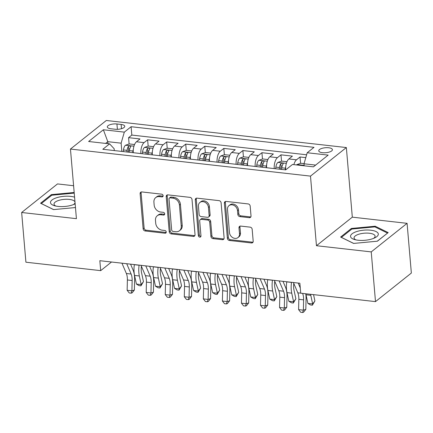 <?xml version="1.0" encoding="UTF-8"?>
<svg xmlns="http://www.w3.org/2000/svg" width="433" height="433" viewBox="0 0 433 433"><rect width="100%" height="100%" fill="white"/><g stroke="black" fill="none" stroke-linecap="round" stroke-linejoin="round"><path stroke-width="0.65" d="M163.127 195.689A1.472 1.202 -128.5 0 0 161.698 194.173L141.829 191.933A2.105 1.716 -128.5 0 0 140.687 192.241A2.105 1.716 -128.5 0 0 140.13 193.675L143.139 228.813A2.105 1.716 -128.5 0 0 145.179 230.978L165.049 233.219A1.472 1.202 -128.5 0 0 165.85 233.003A1.472 1.202 -128.5 0 0 166.24 231.996A1.472 1.202 -128.5 0 0 164.811 230.486L162.24 230.194A6.733 5.499 -128.5 0 1 155.723 223.271L155.474 220.343A6.733 5.499 -128.5 0 1 157.26 215.753A6.733 5.499 -128.5 0 1 160.919 214.773L163.49 215.06A1.472 1.202 -128.5 0 0 164.291 214.849A1.472 1.202 -128.5 0 0 164.681 213.842A1.472 1.202 -128.5 0 0 163.257 212.327L160.686 212.04A6.733 5.499 -128.5 0 1 154.164 205.118L153.915 202.189A6.733 5.499 -128.5 0 1 155.701 197.6A6.733 5.499 -128.5 0 1 159.366 196.62L161.937 196.907A1.472 1.202 -128.5 0 0 162.738 196.696A1.472 1.202 -128.5 0 0 163.127 195.689M328.685 147.761A6.863 2.506 -4.9 0 0 318.748 150.819A6.863 2.506 -4.9 0 0 322.482 152.703A6.863 2.506 -4.9 0 0 332.42 149.645A6.863 2.506 -4.9 0 0 328.685 147.761M249.321 217.68A2.105 1.716 -128.5 0 0 250.463 217.377A2.105 1.716 -128.5 0 0 251.021 215.943L250.177 206.081A2.105 1.716 -128.5 0 0 248.141 203.921L226.075 201.432A2.105 1.716 -128.5 0 0 224.927 201.74A2.105 1.716 -128.5 0 0 224.37 203.174L227.385 238.312A2.105 1.716 -128.5 0 0 229.42 240.472L251.486 242.962A2.105 1.716 -128.5 0 0 252.634 242.653A2.105 1.716 -128.5 0 0 253.191 241.219L252.168 229.311A2.105 1.716 -128.5 0 0 250.133 227.146L240.688 226.086A2.105 1.716 -128.5 0 0 239.546 226.389A2.105 1.716 -128.5 0 0 238.984 227.828L239.492 233.733A5.629 4.595 -128.5 0 1 237.998 237.571A5.629 4.595 -128.5 0 1 232.748 237.641A5.629 4.595 -128.5 0 1 229.485 232.602L227.504 209.469A5.629 4.595 -128.5 0 1 228.997 205.632A5.629 4.595 -128.5 0 1 234.248 205.561A5.629 4.595 -128.5 0 1 237.506 210.6L237.841 214.454A2.105 1.716 -128.5 0 0 239.877 216.619L249.321 217.68L250.29 216.911A2.105 1.716 -128.5 0 0 250.859 216.879M316.463 245.722L371.233 251.898L375.498 301.617L411.35 273.05L407.085 223.331L352.316 217.155L346.351 147.55L310.493 176.117L316.463 245.722L352.316 217.155M73.599 185.735L57.502 183.922L21.65 212.489L76.419 218.665L70.455 149.06L310.493 176.117M21.65 212.489L25.915 262.209L100.689 270.641L111.514 262.014M375.498 301.617L300.724 293.19L299.869 283.247L99.834 260.693L100.689 270.641M192.019 199.526A2.105 1.716 -128.5 0 0 189.984 197.361L167.917 194.877A2.105 1.716 -128.5 0 0 166.775 195.18A2.105 1.716 -128.5 0 0 166.218 196.62L169.227 231.752A2.105 1.716 -128.5 0 0 171.262 233.917L193.329 236.407A2.105 1.716 -128.5 0 0 194.477 236.099A2.105 1.716 -128.5 0 0 195.034 234.664L192.019 199.526M196.999 198.152L219.06 200.641A2.105 1.716 -128.5 0 1 221.101 202.806L224.11 237.944A2.105 1.716 -128.5 0 1 223.552 239.379A2.105 1.716 -128.5 0 1 222.41 239.682L212.966 238.621A2.105 1.716 -128.5 0 1 210.931 236.456L209.707 222.205A2.105 1.716 -128.5 0 0 207.667 220.04L201.405 219.336A2.105 1.716 -128.5 0 0 200.263 219.645A2.105 1.716 -128.5 0 0 199.7 221.079L200.972 235.915A1.472 1.202 -128.5 0 1 200.582 236.916A1.472 1.202 -128.5 0 1 199.207 236.938A1.472 1.202 -128.5 0 1 198.357 235.617L195.294 199.894A2.105 1.716 -128.5 0 1 195.851 198.46A2.105 1.716 -128.5 0 1 196.999 198.152M305.795 157.639L300.031 156.99L300.578 163.322M293.866 164.637A8.579 3.843 -83.6 0 1 296.497 159.809L288.876 158.949L292.41 156.129L280.979 154.841L281.526 161.173M281.991 166.618L281.921 165.769M274.241 168.594A8.579 3.843 -83.6 0 1 277.445 157.661L269.824 156.8L273.364 153.986L261.933 152.697L262.474 159.03M262.939 164.47L262.869 163.62M255.189 166.445A8.579 3.843 -83.6 0 1 258.393 155.512L250.772 154.657L254.312 151.837L242.881 150.549L243.422 156.881M243.887 162.321L243.817 161.471M236.142 164.302A8.579 3.843 -83.6 0 1 239.341 153.369L231.725 152.508L235.26 149.688L223.829 148.4L224.37 154.733M224.841 160.172L224.765 159.328M217.09 162.153A8.579 3.843 -83.6 0 1 220.294 151.22L212.673 150.359L216.208 147.539L204.777 146.251L205.323 152.584M205.789 158.029L205.713 157.179M198.038 160.004A8.579 3.843 -83.6 0 1 201.242 149.071L193.621 148.21L197.156 145.396L185.73 144.102L186.271 150.435M186.737 155.88L186.666 155.03M178.986 157.856A8.579 3.843 -83.6 0 1 182.19 146.922L174.569 146.062L178.109 143.247L166.678 141.959L167.219 148.292M167.685 153.731L167.614 152.881M159.934 155.707A8.579 3.843 -83.6 0 1 163.138 144.774L155.517 143.918L159.057 141.098L147.626 139.81L144.086 142.63A8.579 3.843 96.4 0 0 140.887 153.563M148.633 151.582L148.562 150.738M148.167 146.143L147.626 139.81M110.924 128.769L115.118 129.24A6.647 2.43 -4.9 0 0 124.742 126.279A6.647 2.43 -4.9 0 0 121.126 124.45L116.932 123.979A6.647 2.43 -4.9 0 0 107.308 126.939A6.647 2.43 -4.9 0 0 110.924 128.769M346.351 147.55L106.307 120.488L70.455 149.06M315.63 165.097L304.015 163.788L307.208 152.746L313.995 147.339L131.107 126.723L124.32 132.13L121.126 143.171L121.835 151.415M307.208 152.746L328.165 155.106L313.438 166.846L292.481 164.48L285.699 169.888L102.81 149.271L109.592 143.864L88.635 141.504L103.368 129.765L124.32 132.13M306.624 154.781L131.821 135.074L128.574 137.662L140.005 138.95L136.471 141.77A8.579 3.843 96.4 0 0 133.267 152.703M163.138 144.774L166.678 141.959M182.19 146.922L185.73 144.102M201.242 149.071L204.777 146.251M220.294 151.22L223.829 148.4M239.341 153.369L242.881 150.549M258.393 155.512L261.933 152.697M277.445 157.661L280.979 154.841M296.497 159.809L300.031 156.99M304.015 163.788L304.188 165.801M121.126 143.171L107.79 141.667L105.598 143.415M107.963 143.68L107.79 141.667L103.368 129.765M114.307 150.565L114.15 148.73L109.592 143.864M371.233 251.898L407.085 223.331M129.586 149.439L129.51 148.589M129.115 143.994L128.574 137.662M131.821 135.074L131.107 126.723M155.517 143.918A8.579 3.843 96.4 0 0 152.319 154.852M174.569 146.062A8.579 3.843 96.4 0 0 171.365 156.995M193.621 148.21A8.579 3.843 96.4 0 0 190.417 159.144M212.673 150.359A8.579 3.843 96.4 0 0 209.469 161.292M231.725 152.508A8.579 3.843 96.4 0 0 228.521 163.441M250.772 154.657A8.579 3.843 96.4 0 0 247.573 165.59M269.824 156.8A8.579 3.843 96.4 0 0 266.62 167.733M288.876 158.949A8.579 3.843 96.4 0 0 285.672 169.882M74.178 192.485L51.359 194.623L40.561 203.229L53.546 209.604L75.466 207.548M388.179 232.591L375.195 226.221L351.412 228.451L340.614 237.051L353.599 243.427L377.381 241.197L388.179 232.591M51.435 195.51L51.359 194.623M351.488 229.333L351.412 228.451M375.265 227.071L375.195 226.221M163.089 196.144A1.472 1.202 -128.5 0 1 162.905 196.138L160.334 195.846A6.733 5.499 -128.5 0 0 156.67 196.826L155.701 197.6M157.26 215.753L158.229 214.979A6.733 5.499 -128.5 0 1 161.888 213.999L164.459 214.292A1.472 1.202 -128.5 0 0 164.643 214.297M141.261 191.965A2.105 1.716 -128.5 0 0 141.098 192.907L144.113 228.039A2.105 1.716 -128.5 0 0 146.148 230.204L166.018 232.445A1.472 1.202 -128.5 0 0 166.202 232.451M167.349 194.904A2.105 1.716 -128.5 0 0 167.187 195.846L170.196 230.984A2.105 1.716 -128.5 0 0 172.237 233.143L194.298 235.633A2.105 1.716 -128.5 0 0 194.872 235.601M170.207 197.843A1.472 1.202 -128.5 0 0 169.406 198.054A1.472 1.202 -128.5 0 0 169.016 199.061L171.663 229.901A1.472 1.202 -128.5 0 0 173.086 231.417L175.798 231.72A6.733 5.499 -128.5 0 0 179.462 230.74A6.733 5.499 -128.5 0 0 181.248 226.15L179.441 205.069A6.733 5.499 -128.5 0 0 172.919 198.146L170.207 197.843L171.176 197.069A1.472 1.202 -128.5 0 0 170.375 197.28L169.406 198.054M179.462 230.74L180.431 229.972A6.733 5.499 -128.5 0 0 182.217 225.376L181.248 226.15M171.176 197.069L173.887 197.372A6.733 5.499 -128.5 0 1 180.409 204.295L182.217 225.376M200.263 219.645L201.231 218.871A2.105 1.716 -128.5 0 1 202.373 218.562L208.636 219.271A2.105 1.716 -128.5 0 1 210.676 221.431L211.899 235.682A2.105 1.716 -128.5 0 0 213.934 237.847L223.379 238.913A2.105 1.716 -128.5 0 0 223.948 238.881M196.425 198.184A2.105 1.716 -128.5 0 0 196.263 199.12L199.326 234.848A1.472 1.202 -128.5 0 0 200.934 236.369M208.441 207.418A5.629 4.595 -128.5 0 0 205.177 202.379A5.629 4.595 -128.5 0 0 199.927 202.449A5.629 4.595 -128.5 0 0 198.433 206.292L199.131 214.438A2.105 1.716 -128.5 0 0 201.172 216.603L207.434 217.312A2.105 1.716 -128.5 0 0 208.582 217.003A2.105 1.716 -128.5 0 0 209.139 215.569L208.441 207.418L209.41 206.644A5.629 4.595 -128.5 0 0 206.146 201.605A5.629 4.595 -128.5 0 0 200.896 201.681L199.927 202.449M208.582 217.003L209.55 216.229A2.105 1.716 -128.5 0 0 210.108 214.795L209.139 215.569M209.41 206.644L210.108 214.795M228.997 205.632L229.966 204.858A5.629 4.595 -128.5 0 1 235.216 204.787A5.629 4.595 -128.5 0 1 238.48 209.826L238.81 213.68A2.105 1.716 -128.5 0 0 240.845 215.845L250.29 216.911M237.998 237.571L238.967 236.797A5.629 4.595 -128.5 0 0 240.461 232.959L239.492 233.733M240.115 226.113A2.105 1.716 -128.5 0 0 239.952 227.054L240.461 232.959M225.501 201.464A2.105 1.716 -128.5 0 0 225.339 202.4L228.353 237.538A2.105 1.716 -128.5 0 0 230.388 239.703L252.455 242.188A2.105 1.716 -128.5 0 0 253.029 242.155M134.555 144.525L129.305 143.929L125.462 145.261A5.683 2.544 96.4 0 0 123.465 149.953L123.248 151.572M133.326 149.374A5.683 2.544 96.4 0 0 132.985 151.025L132.774 152.649M129.153 152.237L129.37 150.619A5.683 2.544 -83.6 0 1 130.658 146.749C130.614 145.742 129.857 145.661 128.374 146.495A5.683 2.544 96.4 0 0 127.08 150.359L126.864 151.983M128.108 152.124L128.309 150.624A2.896 1.294 -83.6 0 1 128.617 149.353L128.374 146.495M130.658 146.749L130.788 146.365M141.385 266.23A10.722 4.801 96.4 0 0 141.596 272.985L143.458 281.629L140.941 285.856L139.036 285.639L136.427 284.075L134.566 275.437A16.081 7.199 -83.6 0 1 134.333 264.687L134.349 264.585M136.427 284.075L141.19 284.611L139.329 275.973A16.081 7.199 -83.6 0 1 139.096 265.223L139.112 265.12M140.941 285.856L141.19 284.611L143.458 281.629M126.717 263.724L131.129 274.035A10.722 4.801 -83.6 0 1 132.146 280.514L131.908 290.83L134.365 290.056L134.603 279.74A16.081 7.199 96.4 0 0 133.077 270.019L130.571 264.162M121.954 263.188L126.366 273.499A10.722 4.801 -83.6 0 1 127.383 279.978L127.145 290.294L131.908 290.83L131.15 293.179L129.245 292.968L127.145 290.294M134.365 290.056L132.135 292.87L131.15 293.179M74.579 197.172A13.937 5.088 -4.9 0 0 70.676 196.376A13.937 5.088 -4.9 0 0 53.162 199.212A13.937 5.088 -4.9 0 0 54.482 205.718A13.937 5.088 -4.9 0 0 58.076 206.417A13.937 5.088 -4.9 0 0 74.86 203.97A13.937 5.088 -4.9 0 0 75.147 203.824M74.996 202.038A10.554 3.854 -4.9 0 0 69.302 199.407A10.554 3.854 -4.9 0 0 54.017 204.111A10.554 3.854 -4.9 0 0 55.949 206.081M53.632 209.594L41.335 203.559L51.798 195.218L74.232 193.118M73.48 204.582A10.554 3.854 -4.9 0 0 75.044 202.584M356.852 231.503A13.937 5.088 -4.9 0 0 354.535 239.541A13.937 5.088 -4.9 0 0 372.001 238.94A13.937 5.088 -4.9 0 0 374.913 237.793A13.937 5.088 -4.9 0 0 374.913 231.092A13.937 5.088 -4.9 0 0 356.852 231.503M373.527 238.404A10.554 3.854 -4.9 0 0 375.097 236.131A10.554 3.854 -4.9 0 0 369.457 233.246A10.554 3.854 -4.9 0 0 358.849 234.221A10.554 3.854 -4.9 0 0 354.07 237.934A10.554 3.854 -4.9 0 0 356.002 239.904M387.481 233.149L377.246 241.208M353.685 243.416L341.383 237.381L351.845 229.046L374.891 226.887L387.47 233.062M153.607 146.673L148.351 146.078L144.508 147.409A5.683 2.544 96.4 0 0 142.511 152.102L142.295 153.72M152.378 151.518A5.683 2.544 96.4 0 0 152.037 153.174L151.821 154.792M148.205 154.386L148.416 152.768A5.683 2.544 -83.6 0 1 149.71 148.898C149.666 147.891 148.903 147.805 147.426 148.643A5.683 2.544 96.4 0 0 146.132 152.508L145.916 154.126M147.16 154.267L147.355 152.773A2.896 1.294 -83.6 0 1 147.669 151.501L147.426 148.643M149.71 148.898L149.834 148.514M160.437 268.379A10.722 4.801 96.4 0 0 160.648 275.134L162.51 283.772L159.994 287.999L158.088 287.788L155.479 286.224L153.618 277.585A16.081 7.199 -83.6 0 1 153.385 266.831L153.401 266.733M155.479 286.224L160.242 286.76L158.381 278.121A16.081 7.199 -83.6 0 1 158.148 267.367L158.164 267.269M159.994 287.999L160.242 286.76L162.51 283.772M172.659 148.817L167.403 148.227L163.56 149.558A5.683 2.544 96.4 0 0 161.563 154.251L161.347 155.869M171.425 153.666A5.683 2.544 96.4 0 0 171.089 155.323L170.873 156.941M167.252 156.535L167.468 154.917A5.683 2.544 -83.6 0 1 168.762 151.047C168.718 150.04 167.955 149.953 166.472 150.787A5.683 2.544 96.4 0 0 165.184 154.657L164.968 156.275M166.207 156.416L166.407 154.922A2.896 1.294 -83.6 0 1 166.721 153.65L166.472 150.787M168.762 151.047L168.886 150.662M179.489 270.528A10.722 4.801 96.4 0 0 179.695 277.282L181.562 285.921L179.04 290.148L177.135 289.937L174.531 288.373L172.664 279.734A16.081 7.199 -83.6 0 1 172.437 268.98L172.453 268.882M174.531 288.373L179.294 288.908L177.427 280.27A16.081 7.199 -83.6 0 1 177.2 269.515L177.216 269.418M179.04 290.148L179.294 288.908L181.562 285.921M191.711 150.965L186.455 150.375L182.612 151.702A5.683 2.544 96.4 0 0 180.615 156.394L180.399 158.018M190.477 155.815A5.683 2.544 96.4 0 0 190.141 157.471L189.925 159.09M186.304 158.684L186.52 157.06A5.683 2.544 -83.6 0 1 187.814 153.195C187.77 152.189 187.007 152.102 185.524 152.936A5.683 2.544 96.4 0 0 184.236 156.806L184.02 158.424M185.259 158.565L185.459 157.071A2.896 1.294 -83.6 0 1 185.773 155.799L185.524 152.936M187.814 153.195L187.938 152.806M198.541 272.671A10.722 4.801 96.4 0 0 198.747 279.431L200.614 288.069L198.092 292.297L196.187 292.08L193.583 290.521L191.716 281.878A16.081 7.199 -83.6 0 1 191.489 271.128L191.5 271.031M193.583 290.521L198.346 291.057L196.479 282.419A16.081 7.199 -83.6 0 1 196.252 271.664L196.263 271.567M198.092 292.297L198.346 291.057L200.614 288.069M210.763 153.114L205.507 152.519L201.664 153.85A5.683 2.544 96.4 0 0 199.667 158.543L199.451 160.161M209.529 157.964A5.683 2.544 96.4 0 0 209.193 159.615L208.977 161.238M205.356 160.827L205.572 159.209A5.683 2.544 -83.6 0 1 206.86 155.344C206.822 154.337 206.059 154.251 204.576 155.084A5.683 2.544 96.4 0 0 203.288 158.949L203.072 160.573M204.311 160.713L204.511 159.214A2.896 1.294 -83.6 0 1 204.82 157.948L204.576 155.084M206.86 155.344L206.99 154.954M217.593 274.82A10.722 4.801 96.4 0 0 217.799 281.574L219.661 290.218L217.144 294.445L215.239 294.229L212.635 292.665L210.768 284.026A16.081 7.199 -83.6 0 1 210.541 273.277L210.552 273.174M212.635 292.665L217.398 293.206L215.531 284.562A16.081 7.199 -83.6 0 1 215.304 273.813L215.315 273.716M217.144 294.445L217.398 293.206L219.661 290.218M145.769 265.873L150.181 276.184A10.722 4.801 -83.6 0 1 151.198 282.662L150.96 292.979L153.417 292.205L153.655 281.883A16.081 7.199 96.4 0 0 152.129 272.168L149.623 266.306M141.006 265.337L145.418 275.648A10.722 4.801 -83.6 0 1 146.435 282.127L146.197 292.443L150.96 292.979L150.202 295.328L148.297 295.117L146.197 292.443M153.417 292.205L151.187 295.019L150.202 295.328M164.821 268.022L169.233 278.332A10.722 4.801 -83.6 0 1 170.25 284.811L170.007 295.127L172.464 294.348L172.707 284.032A16.081 7.199 96.4 0 0 171.181 274.316L168.67 268.455M160.058 267.486L164.47 277.797A10.722 4.801 -83.6 0 1 165.487 284.275L165.244 294.592L170.007 295.127L169.254 297.476L167.349 297.26L165.244 294.592M172.464 294.348L170.234 297.168L169.254 297.476M183.868 270.17L188.285 280.476A10.722 4.801 -83.6 0 1 189.302 286.96L189.059 297.276L191.516 296.497L191.754 286.181A16.081 7.199 96.4 0 0 190.233 276.46L187.722 270.603M179.105 269.629L183.522 279.94A10.722 4.801 -83.6 0 1 184.539 286.419L184.296 296.74L189.059 297.276L188.306 299.625L186.401 299.409L184.296 296.74M191.516 296.497L189.286 299.311L188.306 299.625M202.92 272.314L207.331 282.625A10.722 4.801 -83.6 0 1 208.349 289.103L208.111 299.425L210.568 298.646L210.806 288.329A16.081 7.199 96.4 0 0 209.28 278.608L206.774 272.752M198.157 271.778L202.568 282.089A10.722 4.801 -83.6 0 1 203.586 288.567L203.348 298.884L208.111 299.425L207.353 301.774L205.448 301.557L203.348 298.884M210.568 298.646L208.338 301.46L207.353 301.774M229.809 155.263L224.559 154.668L220.716 155.999A5.683 2.544 96.4 0 0 218.719 160.692L218.503 162.31M228.581 160.113A5.683 2.544 96.4 0 0 228.24 161.763L228.029 163.387M224.408 162.976L224.624 161.357A5.683 2.544 -83.6 0 1 225.912 157.488C225.869 156.481 225.111 156.394 223.628 157.233A5.683 2.544 96.4 0 0 222.335 161.098L222.118 162.721M223.363 162.857L223.563 161.363A2.896 1.294 -83.6 0 1 223.872 160.091L223.628 157.233M225.912 157.488L226.042 157.103M236.64 276.968A10.722 4.801 96.4 0 0 236.851 283.723L238.713 292.362L236.196 296.594L234.291 296.378L231.682 294.813L229.82 286.175A16.081 7.199 -83.6 0 1 229.587 275.42L229.604 275.323M231.682 294.813L236.445 295.349L234.583 286.711A16.081 7.199 -83.6 0 1 234.35 275.962L234.367 275.859M236.196 296.594L236.445 295.349L238.713 292.362M221.972 274.462L226.383 284.773A10.722 4.801 -83.6 0 1 227.401 291.252L227.163 301.568L229.62 300.794L229.858 290.478A16.081 7.199 96.4 0 0 228.332 280.757L225.826 274.895M217.209 273.927L221.62 284.237A10.722 4.801 -83.6 0 1 222.638 290.716L222.4 301.032L227.163 301.568L226.405 303.917L224.5 303.706L222.4 301.032M229.62 300.794L227.39 303.609L226.405 303.917M248.861 157.406L243.606 156.816L239.763 158.148A5.683 2.544 96.4 0 0 237.766 162.84L237.549 164.459M247.633 162.256A5.683 2.544 96.4 0 0 247.292 163.912L247.075 165.53M243.46 165.125L243.671 163.506A5.683 2.544 -83.6 0 1 244.964 159.636C244.921 158.63 244.158 158.543 242.68 159.376A5.683 2.544 96.4 0 0 241.387 163.246L241.17 164.865M242.415 165.005L242.61 163.512A2.896 1.294 -83.6 0 1 242.924 162.24L242.68 159.376M244.964 159.636L245.089 159.252M255.692 279.117A10.722 4.801 96.4 0 0 255.903 285.872L257.765 294.51L255.248 298.738L253.343 298.526L250.734 296.962L248.872 288.324A16.081 7.199 -83.6 0 1 248.639 277.569L248.656 277.472M250.734 296.962L255.497 297.498L253.635 288.86A16.081 7.199 -83.6 0 1 253.402 278.105L253.419 278.008M255.248 298.738L255.497 297.498L257.765 294.51M241.024 276.611L245.435 286.922A10.722 4.801 -83.6 0 1 246.453 293.401L246.215 303.717L248.672 302.938L248.91 292.621A16.081 7.199 96.4 0 0 247.384 282.906L244.878 277.044M236.261 276.075L240.672 286.386A10.722 4.801 -83.6 0 1 241.69 292.865L241.452 303.181L246.215 303.717L245.457 306.066L243.552 305.85L241.452 303.181M248.672 302.938L246.442 305.758L245.457 306.066M267.913 159.555L262.658 158.965L258.815 160.297A5.683 2.544 96.4 0 0 256.818 164.984L256.601 166.608M266.679 164.405A5.683 2.544 96.4 0 0 266.344 166.061L266.127 167.679M262.506 167.273L262.723 165.65A5.683 2.544 -83.6 0 1 264.016 161.785C263.973 160.778 263.21 160.692 261.727 161.525A5.683 2.544 96.4 0 0 260.439 165.395L260.222 167.014M261.462 167.154L261.662 165.66A2.896 1.294 -83.6 0 1 261.976 164.388L261.727 161.525M264.016 161.785L264.141 161.401M274.744 281.261A10.722 4.801 96.4 0 0 274.95 288.021L276.817 296.659L274.295 300.886L272.389 300.67L269.786 299.111L267.919 290.467A16.081 7.199 -83.6 0 1 267.691 279.718L267.708 279.621M269.786 299.111L274.549 299.647L272.682 291.008A16.081 7.199 -83.6 0 1 272.454 280.254L272.471 280.156M274.295 300.886L274.549 299.647L276.817 296.659M260.076 278.76L264.487 289.071A10.722 4.801 -83.6 0 1 265.505 295.55L265.261 305.866L267.718 305.086L267.962 294.77A16.081 7.199 96.4 0 0 266.436 285.049L263.924 279.193M255.313 278.224L259.724 288.53A10.722 4.801 -83.6 0 1 260.742 295.014L260.498 305.33L265.261 305.866L264.509 308.215L262.604 307.998L260.498 305.33M267.718 305.086L265.489 307.901L264.509 308.215M286.965 161.704L281.71 161.114L277.867 162.44A5.683 2.544 96.4 0 0 275.87 167.133L275.653 168.751M285.731 166.553A5.683 2.544 96.4 0 0 285.396 168.21L285.179 169.828M281.558 169.417L281.775 167.798A5.683 2.544 -83.6 0 1 283.068 163.934C283.025 162.927 282.262 162.84 280.779 163.674A5.683 2.544 96.4 0 0 279.491 167.544L279.274 169.162M280.514 169.303L280.714 167.804A2.896 1.294 -83.6 0 1 281.028 166.537L280.779 163.674M283.068 163.934L283.193 163.544M293.796 283.409A10.722 4.801 96.4 0 0 294.002 290.17L295.869 298.808L293.347 303.035L291.441 302.819L288.838 301.254L286.971 292.616A16.081 7.199 -83.6 0 1 286.743 281.867L286.754 281.764M288.838 301.254L293.601 301.796L291.734 293.152A16.081 7.199 -83.6 0 1 291.506 282.403L291.517 282.305M293.347 303.035L293.601 301.796L295.869 298.808M279.123 280.909L283.539 291.214A10.722 4.801 -83.6 0 1 284.557 297.693L284.313 308.015L286.77 307.235L287.009 296.919A16.081 7.199 96.4 0 0 285.488 287.198L282.976 281.342M274.36 280.368L278.776 290.678A10.722 4.801 -83.6 0 1 279.794 297.157L279.55 307.473L284.313 308.015L283.561 310.364L281.656 310.147L279.55 307.473M286.77 307.235L284.541 310.05L283.561 310.364M304.063 163.631L300.762 163.257L296.919 164.589A5.683 2.544 96.4 0 0 296.562 164.941M302.212 165.579L300.442 165.379M313.552 294.635L314.915 300.957L312.399 305.184L310.493 304.967L307.89 303.403L306.023 294.765A16.081 7.199 -83.6 0 1 305.833 293.763M307.89 303.403L312.653 303.939L310.786 295.301A16.081 7.199 -83.6 0 1 310.591 294.299M312.399 305.184L312.653 303.939L314.915 300.957M302.602 293.401A10.722 4.801 -83.6 0 1 303.603 299.842L303.365 310.158L305.822 309.384L306.061 299.068A16.081 7.199 96.4 0 0 305.736 293.753M293.412 282.516L297.823 292.827A10.722 4.801 -83.6 0 1 298.84 299.306L298.602 309.622L303.365 310.158L302.607 312.512L300.702 312.296L298.602 309.622M305.822 309.384L303.593 312.198L302.607 312.512M298.175 283.052L300.275 287.956M144.086 142.63L136.471 141.77M117.392 129.321L116.932 123.979M121.489 128.693L121.126 124.45M160.334 195.846L159.366 196.62M164.459 214.292L163.49 215.06M161.888 213.999L160.919 214.773M166.018 232.445L165.049 233.219M146.148 230.204L145.179 230.978M144.113 228.039L143.139 228.813M141.098 192.907L140.13 193.675M162.905 196.138L161.937 196.907M194.298 235.633L193.329 236.407M172.237 233.143L171.262 233.917M170.196 230.984L169.227 231.752M167.187 195.846L166.218 196.62M180.409 204.295L179.441 205.069M173.887 197.372L172.919 198.146M223.379 238.913L222.41 239.682M213.934 237.847L212.966 238.621M211.899 235.682L210.931 236.456M210.676 221.431L209.707 222.205M208.636 219.271L207.667 220.04M202.373 218.562L201.405 219.336M199.326 234.848L198.357 235.617M196.263 199.12L195.294 199.894M240.845 215.845L239.877 216.619M238.81 213.68L237.841 214.454M238.48 209.826L237.506 210.6M239.952 227.054L238.984 227.828M252.455 242.188L251.486 242.962M230.388 239.703L229.42 240.472M228.353 237.538L227.385 238.312M225.339 202.4L224.37 203.174M133.959 146.175L125.554 145.228M127.08 150.359L123.465 149.953M132.985 151.025L129.37 150.619M134.566 275.437L139.329 275.973M134.333 264.687L139.096 265.223M131.129 274.035L126.366 273.499M132.146 280.514L127.383 279.978M153.011 148.324L144.606 147.377M146.132 152.508L142.511 152.102M152.037 153.174L148.416 152.768M153.618 277.585L158.381 278.121M153.385 266.831L158.148 267.367M172.063 150.468L163.658 149.52M165.184 154.657L161.563 154.251M171.089 155.323L167.468 154.917M172.664 279.734L177.427 280.27M172.437 268.98L177.2 269.515M191.11 152.616L182.71 151.669M184.236 156.806L180.615 156.394M190.141 157.471L186.52 157.06M191.716 281.878L196.479 282.419M191.489 271.128L196.252 271.664M210.162 154.765L201.756 153.818M203.288 158.949L199.667 158.543M209.193 159.615L205.572 159.209M210.768 284.026L215.531 284.562M210.541 273.277L215.304 273.813M150.181 276.184L145.418 275.648M151.198 282.662L146.435 282.127M169.233 278.332L164.47 277.797M170.25 284.811L165.487 284.275M188.285 280.476L183.522 279.94M189.302 286.96L184.539 286.419M207.331 282.625L202.568 282.089M208.349 289.103L203.586 288.567M229.214 156.914L220.808 155.967M222.335 161.098L218.719 160.692M228.24 161.763L224.624 161.357M229.82 286.175L234.583 286.711M229.587 275.42L234.35 275.962M226.383 284.773L221.62 284.237M227.401 291.252L222.638 290.716M248.266 159.063L239.86 158.11M241.387 163.246L237.766 162.84M247.292 163.912L243.671 163.506M248.872 288.324L253.635 288.86M248.639 277.569L253.402 278.105M245.435 286.922L240.672 286.386M246.453 293.401L241.69 292.865M267.318 161.206L258.912 160.259M260.439 165.395L256.818 164.984M266.344 166.061L262.723 165.65M267.919 290.467L272.682 291.008M267.691 279.718L272.454 280.254M264.487 289.071L259.724 288.53M265.505 295.55L260.742 295.014M286.365 163.355L277.964 162.407M279.491 167.544L275.87 167.133M285.396 168.21L281.775 167.798M286.971 292.616L291.734 293.152M286.743 281.867L291.506 282.403M283.539 291.214L278.776 290.678M284.557 297.693L279.794 297.157M304.15 165.357L297.011 164.556M306.023 294.765L310.786 295.301M300.719 293.152L297.823 292.827M303.603 299.842L298.84 299.306"/></g></svg>
